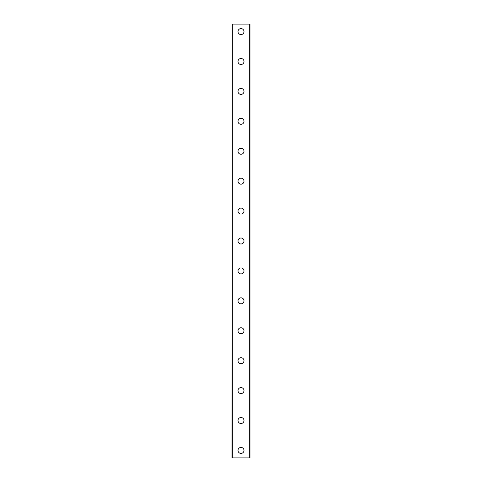 <?xml version="1.0" encoding="UTF-8"?>
<svg xmlns="http://www.w3.org/2000/svg" width="482" height="482" viewBox="0 0 482 482"><rect width="100%" height="100%" fill="white"/><g stroke="black" fill="none" stroke-linecap="round" stroke-linejoin="round"><path stroke-width="0.72" d="M238.006 450.423A2.994 2.994 0 0 1 241 447.429A2.994 2.994 0 0 1 243.994 450.423A2.994 2.994 0 0 1 241 453.411A2.994 2.994 0 0 1 238.006 450.423M238.006 420.503A2.994 2.994 0 0 1 241 417.514A2.994 2.994 0 0 1 243.994 420.503A2.994 2.994 0 0 1 241 423.497A2.994 2.994 0 0 1 238.006 420.503M238.006 390.589A2.994 2.994 0 0 1 241 387.594A2.994 2.994 0 0 1 243.994 390.589A2.994 2.994 0 0 1 241 393.577A2.994 2.994 0 0 1 238.006 390.589M238.006 360.669A2.994 2.994 0 0 1 241 357.68A2.994 2.994 0 0 1 243.994 360.669A2.994 2.994 0 0 1 241 363.663A2.994 2.994 0 0 1 238.006 360.669M238.006 330.754A2.994 2.994 0 0 1 241 327.76A2.994 2.994 0 0 1 243.994 330.754A2.994 2.994 0 0 1 241 333.743A2.994 2.994 0 0 1 238.006 330.754M238.006 300.834A2.994 2.994 0 0 1 241 297.84A2.994 2.994 0 0 1 243.994 300.834A2.994 2.994 0 0 1 241 303.829A2.994 2.994 0 0 1 238.006 300.834M238.006 270.92A2.994 2.994 0 0 1 241 267.926A2.994 2.994 0 0 1 243.994 270.92A2.994 2.994 0 0 1 241 273.909A2.994 2.994 0 0 1 238.006 270.92M238.006 241A2.994 2.994 0 0 1 241 238.006A2.994 2.994 0 0 1 243.994 241A2.994 2.994 0 0 1 241 243.994A2.994 2.994 0 0 1 238.006 241M238.006 211.08A2.994 2.994 0 0 1 241 208.091A2.994 2.994 0 0 1 243.994 211.08A2.994 2.994 0 0 1 241 214.074A2.994 2.994 0 0 1 238.006 211.08M238.006 181.166A2.994 2.994 0 0 1 241 178.171A2.994 2.994 0 0 1 243.994 181.166A2.994 2.994 0 0 1 241 184.16A2.994 2.994 0 0 1 238.006 181.166M238.006 151.246A2.994 2.994 0 0 1 241 148.257A2.994 2.994 0 0 1 243.994 151.246A2.994 2.994 0 0 1 241 154.24A2.994 2.994 0 0 1 238.006 151.246M238.006 121.331A2.994 2.994 0 0 1 241 118.337A2.994 2.994 0 0 1 243.994 121.331A2.994 2.994 0 0 1 241 124.32A2.994 2.994 0 0 1 238.006 121.331M238.006 91.411A2.994 2.994 0 0 1 241 88.423A2.994 2.994 0 0 1 243.994 91.411A2.994 2.994 0 0 1 241 94.406A2.994 2.994 0 0 1 238.006 91.411M238.006 61.497A2.994 2.994 0 0 1 241 58.503A2.994 2.994 0 0 1 243.994 61.497A2.994 2.994 0 0 1 241 64.486A2.994 2.994 0 0 1 238.006 61.497M238.006 31.577A2.994 2.994 0 0 1 241 28.589A2.994 2.994 0 0 1 243.994 31.577A2.994 2.994 0 0 1 241 34.571A2.994 2.994 0 0 1 238.006 31.577M232.324 24.1L232.023 457.9L249.977 457.9L249.977 24.1L232.324 24.1L232.324 457.9M249.676 24.1L249.676 457.9"/></g></svg>
